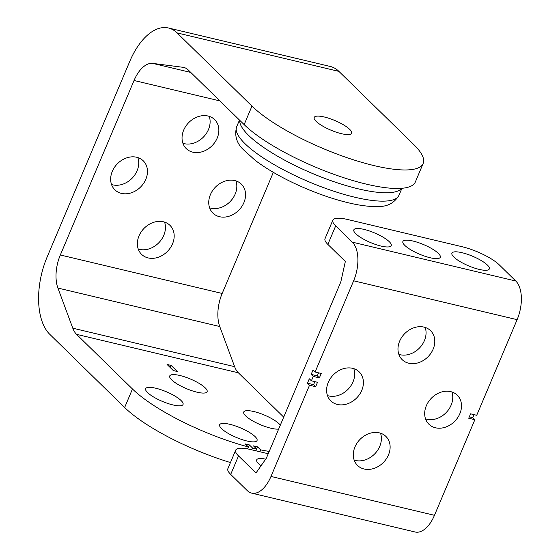 <?xml version="1.0" encoding="UTF-8"?>
<svg xmlns="http://www.w3.org/2000/svg" width="560" height="560" viewBox="0 0 560 560"><rect width="100%" height="100%" fill="white"/><g stroke="black" fill="none" stroke-linecap="round" stroke-linejoin="round"><path stroke-width="0.84" d="M315.651 386.687L317.513 382.284L311.381 380.821L309.302 378.791L307.44 383.194L313.572 384.657L315.651 386.687L309.519 385.231L307.44 383.194M424.018 327.11A20.293 16.415 -45.7 0 1 430.57 330.666A20.293 16.415 -45.7 0 1 428.127 356.65A20.293 16.415 -45.7 0 1 402.206 359.688A20.293 16.415 -45.7 0 1 401.765 337.246A20.293 16.415 -45.7 0 1 424.018 327.11M425.187 327.439A20.293 16.415 -45.7 0 1 419.391 348.11A20.293 16.415 -45.7 0 1 398.853 354.375M435.463 427.784A20.293 16.415 134.3 0 0 457.716 417.648A20.293 16.415 134.3 0 0 457.282 395.206A20.293 16.415 134.3 0 0 431.354 398.237A20.293 16.415 134.3 0 0 428.911 424.228A20.293 16.415 134.3 0 0 435.463 427.784M337.379 404.46A20.293 16.415 134.3 0 0 359.632 394.324A20.293 16.415 134.3 0 0 359.191 371.882A20.293 16.415 134.3 0 0 333.27 374.92A20.293 16.415 134.3 0 0 330.827 400.904A20.293 16.415 134.3 0 0 337.379 404.46M364.084 469A20.293 16.415 134.3 0 0 386.337 458.864A20.293 16.415 134.3 0 0 385.903 436.422A20.293 16.415 134.3 0 0 359.975 439.453A20.293 16.415 134.3 0 0 357.532 465.444A20.293 16.415 134.3 0 0 364.084 469M515.795 281.029L352.324 242.158L335.678 225.89L327.859 244.398A29.694 7.623 -157.1 0 1 325.024 238.672L332.843 220.164A29.694 7.623 22.9 0 1 347.718 219.52L462.154 246.729A29.694 7.623 22.9 0 1 499.156 264.761L515.795 281.029A29.694 15.701 103.4 0 1 517.111 319.669L476.721 415.289L470.589 413.826L468.727 418.236L474.859 419.692L434.469 515.312L270.991 476.441L309.519 385.231M318.563 372.834L317.296 375.844L319.375 377.874L321.237 373.471L315.105 372.008L353.633 280.798A29.694 15.701 103.4 0 0 352.324 242.158M319.375 377.874L313.243 376.418L311.164 374.381L313.026 369.978L315.105 372.008M311.381 380.821L313.243 376.418M469.322 416.836L472.78 417.662L474.047 414.652M472.78 417.662L474.859 419.692M230.699 474.411L238.518 455.903A29.694 7.623 -157.1 0 1 235.683 450.177L227.864 468.685A29.694 7.623 22.9 0 0 230.699 474.411L247.345 490.679A29.694 15.701 -76.6 0 0 251.643 493.129L415.114 532A29.694 15.701 -76.6 0 0 434.469 515.312M268.24 453.74L250.558 449.533A29.694 7.623 -157.1 0 0 235.683 450.177M327.859 244.398L345.338 261.478L340.802 281.953L266.35 458.206L255.99 472.983L238.518 455.903M251.643 493.129A29.694 15.701 -76.6 0 0 270.991 476.441M261.037 465.794A20.293 5.208 -157.1 0 1 256.683 459.851A20.293 5.208 -157.1 0 1 265.692 459.151M425.558 418.915A20.293 16.415 134.3 0 0 426.727 419.244A20.293 16.415 134.3 0 0 446.593 412.132A20.293 16.415 134.3 0 0 451.892 391.979M327.474 395.591A20.293 16.415 134.3 0 0 328.643 395.92A20.293 16.415 134.3 0 0 348.502 388.808A20.293 16.415 134.3 0 0 353.808 368.655M354.179 460.131A20.293 16.415 134.3 0 0 355.348 460.46A20.293 16.415 134.3 0 0 375.214 453.348A20.293 16.415 134.3 0 0 380.513 433.195M332.843 220.164A29.694 7.623 22.9 0 0 335.678 225.89M381.066 246.071A20.293 5.208 22.9 0 0 391.223 245.63A20.293 5.208 22.9 0 0 374.563 232.932A20.293 5.208 22.9 0 0 353.843 229.838A20.293 5.208 22.9 0 0 361.858 238.196A20.293 5.208 22.9 0 0 381.066 246.071M430.108 257.733A20.293 5.208 22.9 0 0 440.272 257.292A20.293 5.208 22.9 0 0 423.605 244.594A20.293 5.208 22.9 0 0 402.885 241.5A20.293 5.208 22.9 0 0 410.9 249.858A20.293 5.208 22.9 0 0 430.108 257.733M479.15 269.388A20.293 5.208 22.9 0 0 489.314 268.947A20.293 5.208 22.9 0 0 472.647 256.256A20.293 5.208 22.9 0 0 451.927 253.155A20.293 5.208 22.9 0 0 459.942 261.52A20.293 5.208 22.9 0 0 479.15 269.388M317.296 375.844L311.164 374.381M314.839 381.647L313.572 384.657M230.454 462.56A97.993 25.158 22.9 0 1 124.649 407.505L49.756 334.299A59.388 31.402 -76.6 0 1 47.131 257.019L129.773 61.376A59.388 31.402 103.4 0 1 168.476 28A59.388 31.402 103.4 0 1 177.072 32.907L251.965 106.106A97.993 25.158 22.9 0 0 349.272 158.445A97.993 25.158 22.9 0 0 423.157 163.478L415.338 181.986A97.993 25.158 -157.1 0 1 341.453 176.953A97.993 25.158 -157.1 0 1 244.146 124.614L188.223 69.951A30.128 15.932 103.4 0 0 183.862 67.459A30.128 15.932 103.4 0 0 182.987 67.305L152.803 63.399A30.128 15.932 103.4 0 0 134.043 80.493L60.333 254.989A30.128 15.932 -76.6 0 0 57.911 288.05L72.786 328.188A30.128 15.932 -76.6 0 0 76.545 334.334L132.468 388.997A97.993 25.158 -157.1 0 0 248.332 446.929L245.28 443.94L249.368 444.913L252.525 448A97.993 25.158 -157.1 0 0 256.613 448.973L253.449 445.886L257.537 446.859L260.596 449.841A97.993 25.158 -157.1 0 0 269.213 451.423M341.418 133.686A20.293 5.208 22.9 0 0 351.582 133.245A20.293 5.208 22.9 0 0 334.915 120.547A20.293 5.208 22.9 0 0 314.195 117.453A20.293 5.208 22.9 0 0 322.21 125.811A20.293 5.208 22.9 0 0 341.418 133.686M138.236 249.053A20.293 16.415 134.3 0 0 139.405 249.382A20.293 16.415 134.3 0 0 159.271 242.27A20.293 16.415 134.3 0 0 164.57 222.117M163.408 221.788A20.293 16.415 -45.7 0 1 169.96 225.344A20.293 16.415 -45.7 0 1 167.51 251.335A20.293 16.415 -45.7 0 1 141.589 254.366A20.293 16.415 -45.7 0 1 141.155 231.924A20.293 16.415 -45.7 0 1 163.408 221.788M167.034 364.441L171.122 365.414L177.366 371.511L173.278 370.538L167.034 364.441M229.824 424.305A20.293 5.208 -157.1 0 1 249.032 432.173A20.293 5.208 -157.1 0 1 257.047 440.538A20.293 5.208 -157.1 0 1 246.883 440.979A20.293 5.208 -157.1 0 1 227.675 433.104A20.293 5.208 -157.1 0 1 219.66 424.746A20.293 5.208 -157.1 0 1 229.824 424.305M179.893 375.501A20.293 5.208 -157.1 0 1 199.101 383.376A20.293 5.208 -157.1 0 1 207.116 391.734A20.293 5.208 -157.1 0 1 196.952 392.175A20.293 5.208 -157.1 0 1 177.744 384.3A20.293 5.208 -157.1 0 1 169.736 375.942A20.293 5.208 -157.1 0 1 179.893 375.501M155.82 388.241A20.293 5.208 -157.1 0 1 175.028 396.116A20.293 5.208 -157.1 0 1 183.043 404.474A20.293 5.208 -157.1 0 1 172.879 404.915A20.293 5.208 -157.1 0 1 153.671 397.04A20.293 5.208 -157.1 0 1 145.656 388.682A20.293 5.208 -157.1 0 1 155.82 388.241M278.656 429.065A20.293 5.208 -157.1 0 1 270.963 428.239A20.293 5.208 -157.1 0 1 251.755 420.364A20.293 5.208 -157.1 0 1 243.74 411.999A20.293 5.208 -157.1 0 1 253.904 411.558A20.293 5.208 -157.1 0 1 280.315 425.138M273.336 172.361L222.173 293.468A30.128 15.932 -76.6 0 0 219.751 326.529L234.626 366.667A30.128 15.932 -76.6 0 0 238.385 372.813L283.71 417.116M136.696 157.255A20.293 16.415 -45.7 0 1 143.248 160.811A20.293 16.415 -45.7 0 1 140.805 186.795A20.293 16.415 -45.7 0 1 114.884 189.833A20.293 16.415 -45.7 0 1 114.443 167.391A20.293 16.415 -45.7 0 1 136.696 157.255M234.787 180.572A20.293 16.415 -45.7 0 1 241.339 184.128A20.293 16.415 -45.7 0 1 238.889 210.119A20.293 16.415 -45.7 0 1 212.968 213.15A20.293 16.415 -45.7 0 1 212.534 190.708A20.293 16.415 -45.7 0 1 234.787 180.572M192.815 152.173A20.293 16.415 134.3 0 0 215.068 142.037A20.293 16.415 134.3 0 0 214.627 119.595A20.293 16.415 134.3 0 0 188.706 122.626A20.293 16.415 134.3 0 0 186.263 148.617A20.293 16.415 134.3 0 0 192.815 152.173M247.506 448.889L248.332 446.929M259.798 451.731L260.596 449.841M255.843 450.793L256.613 448.973M251.755 449.82L252.525 448M168.476 28L330.316 66.479A59.388 31.402 103.4 0 1 338.912 71.386L177.072 32.907M423.157 163.478A97.993 25.158 22.9 0 0 413.805 144.592L338.912 71.386M111.531 184.52A20.293 16.415 134.3 0 0 112.7 184.849A20.293 16.415 134.3 0 0 132.566 177.737A20.293 16.415 134.3 0 0 137.865 157.584M209.615 207.837A20.293 16.415 134.3 0 0 210.784 208.166A20.293 16.415 134.3 0 0 230.65 201.054A20.293 16.415 134.3 0 0 235.949 180.901M209.244 116.368A20.293 16.415 -45.7 0 1 203.945 136.521A20.293 16.415 -45.7 0 1 184.079 143.633A20.293 16.415 -45.7 0 1 182.91 143.304M255.871 450.8L257.537 446.859M170.219 367.549L171.122 365.414M247.674 448.917L249.368 444.913M517.111 319.669L353.633 280.798M401.695 188.307A88.095 22.617 -157.1 0 1 333.291 181.475A88.095 22.617 -157.1 0 1 248.598 135.373A88.095 22.617 -157.1 0 1 239.736 120.302M401.933 188.286L398.965 195.321A88.095 22.617 -157.1 0 1 309.008 181.874A88.095 22.617 -157.1 0 1 236.656 126.763L239.484 120.057M238.385 372.813L76.545 334.334M219.751 326.529L57.911 288.05M222.173 293.468L60.333 254.989M219.891 100.905L134.043 80.493M124.649 407.505L132.468 388.997M251.965 106.106L244.146 124.614M190.757 72.422L152.803 63.399M184.709 67.711L182.987 67.305M234.626 366.667L72.786 328.188M398.965 195.321C394.345 203.035 387.38 206.759 378.07 206.486C370.363 206.787 361.172 205.723 350.497 203.287C336.826 200.165 322.364 195.419 307.104 189.056C286.23 180.243 268.919 170.674 255.171 160.335L243.208 149.506C236.509 142.961 234.325 135.38 236.656 126.763"/></g></svg>
